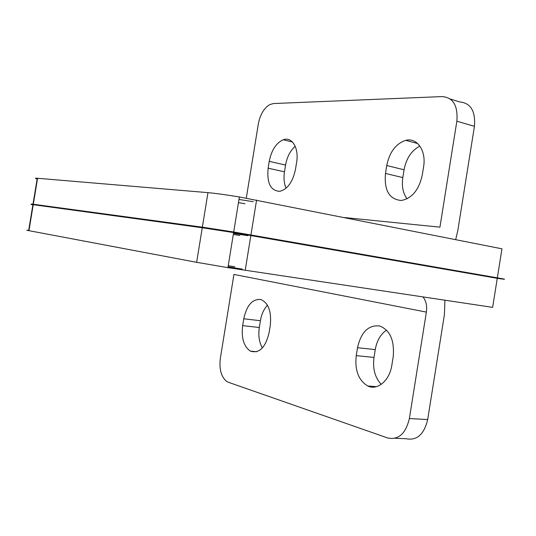 <?xml version="1.0" encoding="UTF-8"?>
<svg xmlns="http://www.w3.org/2000/svg" width="536" height="536" viewBox="0 0 536 536"><rect width="100%" height="100%" fill="white"/><g stroke="black" fill="none" stroke-linecap="round" stroke-linejoin="round"><path stroke-width="0.8" d="M36.388 205.12L32.951 204.444C30.391 203.941 30.512 203.874 33.306 204.25L202.353 227.177L233.703 231.994L497.341 277.836C507.049 279.558 507.023 279.732 497.254 278.351M247.82 235.116L233.569 232.832M497.341 277.836L501.951 248.818L239.384 196.96C226.025 194.769 215.552 193.329 207.961 192.645L37.58 178.28C34.76 178.053 34.619 178.28 37.145 178.957L32.991 204.209M246.299 198.146L258.305 124.044C260.148 114.55 264.02 108.044 269.91 104.533L273.521 103.542L442.307 96.574C453.242 97.599 458.092 105.806 456.853 121.196L474.434 126.335L457.771 230.828L455.674 239.625M244.965 203.74L238.466 202.621M238.982 199.452L253.233 201.69M295.215 146.294C290.251 150.663 287.035 156.921 285.561 165.061L284.469 171.822C283.517 178.12 284.06 183.567 286.11 188.163M295.463 169.416C292.79 181.918 287.571 189.221 279.799 191.332C270.633 190.836 266.747 183.124 268.127 168.19L269.233 161.356C271.471 150.16 276.14 142.965 283.243 139.769C291.946 136.325 299.155 148.063 296.609 162.334L295.463 169.416M419.889 146.067C411.561 150.449 406.288 158.348 404.07 169.778L402.817 177.577C401.591 186.186 402.998 193.268 407.045 198.829M386.737 165.55C389.538 152.056 395.876 143.655 405.745 140.352C417.008 137.229 426.462 150.743 423.581 166.864L422.261 175.105C418.911 190.005 411.916 198.467 401.27 200.491C389.303 199.379 384.037 190.367 385.471 173.456L386.737 165.55L404.07 169.778M474.434 126.335C475.633 111.153 470.735 103.019 459.741 101.947L450.334 99.046M456.853 121.196L439.935 227.15L344.682 217.576M492.644 307.363L227.927 267.645L196.645 262.318L28.957 230.674C26.19 230.152 26.097 230.051 28.683 230.38L32.877 204.873C30.324 204.37 30.438 204.31 33.232 204.692L202.26 227.76L233.609 232.584L497.261 278.325L492.644 307.363M234.755 266.76L228.236 265.729M228.061 266.801L242.312 269.132M239.82 235.505L233.314 234.426M233.482 233.395L247.733 235.679M395.079 438.281L405.973 438.716C416.834 440.887 424.07 434.502 427.681 419.561L409.377 418.542L426.368 312.106C427.212 305.996 426.093 300.944 423.018 296.944M427.681 419.561L444.418 314.605L444.934 300.22M267.464 305.239C263.886 309.044 261.528 314.203 260.402 320.722L259.31 327.503C258.158 335.523 259.183 342.337 262.379 347.944M386.523 330.109C380.62 334.163 376.862 340.655 375.26 349.586L374.007 357.425C372.56 368.694 374.972 377.672 381.257 384.359M409.377 418.542C405.732 433.698 398.516 440.177 387.722 437.986L228.396 382.289L226.306 381.17C221.046 376.44 219.063 368.781 220.37 358.209L233.937 274.432L426.368 312.106M243.759 318.779C246.801 305.105 252.523 298.686 260.925 299.537C268.536 303.028 271.651 311.691 270.258 325.52L269.112 332.628C265.481 347.65 259.243 353.814 250.406 351.127C243.786 346.524 241.2 338.028 242.654 325.64L243.759 318.779L260.402 320.722M391.87 365.076C389.659 380.54 377.478 390.811 367.81 386C358.524 380.466 354.671 370.349 356.239 355.656L357.512 347.717C361.103 332.019 368.5 324.769 379.716 325.962C390.128 330.263 394.623 340.548 393.196 356.795L391.87 365.076M202.353 227.177L207.961 192.645M33.306 204.25L37.58 178.28M250.942 234.895L256.583 200.069M268.127 168.19L284.469 171.822M269.233 161.356L285.561 165.061M385.471 173.456L402.817 177.577M245.207 270.332L250.848 235.478M356.239 355.656L374.007 357.425M357.512 347.717L375.26 349.586M242.654 325.64L259.31 327.503M28.957 230.674L33.232 204.692M196.645 262.318L202.26 227.76M233.703 231.994L239.384 196.96M292.482 142.027L283.243 139.769M417.698 143.534L405.745 140.352M367.81 386L376.44 386.677M250.406 351.127L256.731 351.73M227.927 267.645L233.609 232.584"/></g></svg>
